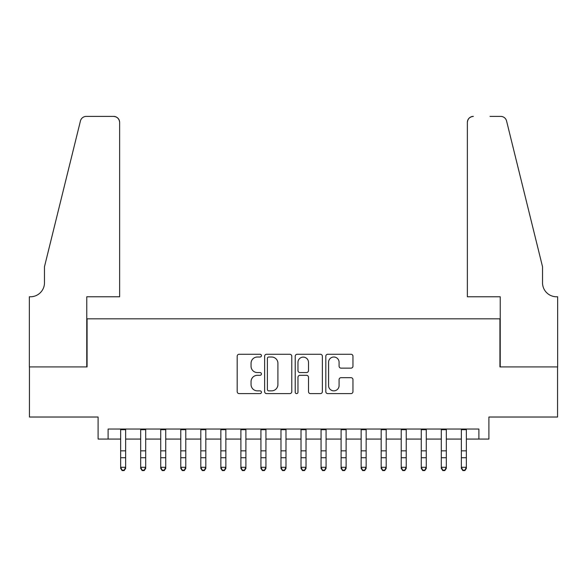 <?xml version="1.0" encoding="UTF-8"?>
<svg xmlns="http://www.w3.org/2000/svg" width="587" height="587" viewBox="0 0 587 587"><rect width="100%" height="100%" fill="white"/><g stroke="black" fill="none" stroke-linecap="round" stroke-linejoin="round"><path stroke-width="0.88" d="M261.435 355.641A1.379 1.379 0 0 0 260.056 354.262L239.158 354.262A1.966 1.966 0 0 0 237.185 356.228L237.185 391.639A1.966 1.966 0 0 0 239.158 393.606L260.056 393.606A1.379 1.379 0 0 0 261.435 392.226A1.379 1.379 0 0 0 260.056 390.854L257.355 390.854A6.296 6.296 0 0 1 251.06 384.558L251.06 381.609A6.296 6.296 0 0 1 257.355 375.313L260.056 375.313A1.379 1.379 0 0 0 261.435 373.934A1.379 1.379 0 0 0 260.056 372.554L257.355 372.554A6.296 6.296 0 0 1 251.06 366.259L251.06 363.309A6.296 6.296 0 0 1 257.355 357.013L260.056 357.013A1.379 1.379 0 0 0 261.435 355.641M350.989 368.13A1.966 1.966 0 0 0 352.963 366.163L352.963 356.228A1.966 1.966 0 0 0 350.989 354.262L327.781 354.262A1.966 1.966 0 0 0 325.814 356.228L325.814 391.639A1.966 1.966 0 0 0 327.781 393.606L350.989 393.606A1.966 1.966 0 0 0 352.963 391.639L352.963 379.642A1.966 1.966 0 0 0 350.989 377.668L341.054 377.668A1.966 1.966 0 0 0 339.088 379.642L339.088 385.593A5.261 5.261 0 0 1 333.827 390.854A5.261 5.261 0 0 1 328.566 385.593L328.566 362.282A5.261 5.261 0 0 1 333.827 357.013A5.261 5.261 0 0 1 339.088 362.282L339.088 366.163A1.966 1.966 0 0 0 341.054 368.13L350.989 368.13M108.111 439.069L108.111 429.046L478.889 429.046L478.889 439.069L488.905 439.069L488.905 417.027L557.547 417.027L557.547 366.919L499.933 366.919L499.933 318.822L87.067 318.822L87.067 366.919L29.453 366.919L29.453 417.027L98.095 417.027L98.095 439.069L120.643 439.069M291.776 356.228A1.966 1.966 0 0 0 289.809 354.262L266.601 354.262A1.966 1.966 0 0 0 264.634 356.228L264.634 391.639A1.966 1.966 0 0 0 266.601 393.606L289.809 393.606A1.966 1.966 0 0 0 291.776 391.639L291.776 356.228M297.191 354.262L320.399 354.262A1.966 1.966 0 0 1 322.366 356.228L322.366 391.639A1.966 1.966 0 0 1 320.399 393.606L310.464 393.606A1.966 1.966 0 0 1 308.498 391.639L308.498 377.28A1.966 1.966 0 0 0 306.531 375.313L299.942 375.313A1.966 1.966 0 0 0 297.976 377.28L297.976 392.226A1.379 1.379 0 0 1 296.596 393.606A1.379 1.379 0 0 1 295.224 392.226L295.224 356.228A1.966 1.966 0 0 1 297.191 354.262M125.647 439.069L140.682 439.069M145.693 439.069L160.721 439.069M165.732 439.069L180.767 439.069M185.778 439.069L200.805 439.069M205.817 439.069L220.851 439.069M225.856 439.069L240.89 439.069M245.902 439.069L260.929 439.069M265.94 439.069L280.975 439.069M285.986 439.069L301.014 439.069M306.025 439.069L321.06 439.069M326.071 439.069L341.098 439.069M346.11 439.069L361.144 439.069M366.149 439.069L381.183 439.069M386.195 439.069L401.222 439.069M406.233 439.069L421.268 439.069M426.279 439.069L441.307 439.069M446.318 439.069L461.353 439.069M466.357 439.069L478.889 439.069M268.765 357.013A1.379 1.379 0 0 0 267.386 358.393L267.386 389.474A1.379 1.379 0 0 0 268.765 390.854L271.612 390.854A6.296 6.296 0 0 0 277.908 384.558L277.908 363.309A6.296 6.296 0 0 0 271.612 357.013L268.765 357.013M308.498 362.377A5.261 5.261 0 0 0 303.237 357.116A5.261 5.261 0 0 0 297.976 362.377L297.976 370.588A1.966 1.966 0 0 0 299.942 372.554L306.531 372.554A1.966 1.966 0 0 0 308.498 370.588L308.498 362.377M125.647 429.046L125.647 468.397L124.15 470.605L124.15 470.158L122.14 470.158L122.14 470.605L124.15 470.605M120.643 429.046L120.643 467.281L125.647 467.281L124.15 470.158M122.14 470.605L120.643 468.397L120.643 467.281L122.14 470.158M119.638 296.773L119.638 122.412A6.009 6.009 0 0 0 113.629 116.395L86.267 116.395A6.009 6.009 0 0 0 80.434 120.973L44.48 266.711L44.48 282.743A14.029 14.029 0 0 1 30.451 296.773L29.35 296.773L29.35 366.919L86.766 366.919L86.766 296.773L119.638 296.773L119.638 122.412C119.256 118.787 117.253 116.784 113.629 116.395L96.994 116.395M80.434 120.973C81.96 117.671 81.96 117.671 80.434 120.973C81.96 117.671 81.96 117.671 80.434 120.973M44.48 282.743A14.029 14.029 0 0 1 30.451 296.773M467.362 296.773L467.362 122.412L467.362 296.773L500.234 296.773L500.234 366.919L557.65 366.919L557.65 296.773L556.549 296.773A14.029 14.029 0 0 1 542.52 282.743A14.029 14.029 0 0 0 556.549 296.773M531.499 222.025L506.566 120.973L542.52 266.711L542.52 282.743M490.006 116.395L500.733 116.395A6.009 6.009 0 0 1 506.566 120.973C505.04 117.671 505.04 117.671 506.566 120.973C505.04 117.671 505.04 117.671 506.566 120.973M473.371 116.395A6.009 6.009 0 0 0 467.362 122.412C467.744 118.787 469.747 116.784 473.371 116.395M145.693 429.046L145.693 468.397L144.189 470.605L144.189 470.158L142.186 470.158L142.186 470.605L144.189 470.605M140.682 429.046L140.682 467.281L145.693 467.281L144.189 470.158M142.186 470.605L140.682 468.397L140.682 467.281L142.186 470.158M165.732 429.046L165.732 468.397L164.228 470.605L164.228 470.158L162.225 470.158L162.225 470.605L164.228 470.605M160.721 429.046L160.721 467.281L165.732 467.281L164.228 470.158M162.225 470.605L160.721 468.397L160.721 467.281L162.225 470.158M185.778 429.046L185.778 468.397L184.274 470.605L184.274 470.158L182.271 470.158L182.271 470.605L184.274 470.605M180.767 429.046L180.767 467.281L185.778 467.281L184.274 470.158M182.271 470.605L180.767 468.397L180.767 467.281L182.271 470.158M205.817 429.046L205.817 468.397L204.313 470.605L204.313 470.158L202.31 470.158L202.31 470.605L204.313 470.605M200.805 429.046L200.805 467.281L205.817 467.281L204.313 470.158M202.31 470.605L200.805 468.397L200.805 467.281L202.31 470.158M225.856 429.046L225.856 468.397L224.359 470.605L224.359 470.158L222.348 470.158L222.348 470.605L224.359 470.605M220.851 429.046L220.851 467.281L225.856 467.281L224.359 470.158M222.348 470.605L220.851 468.397L220.851 467.281L222.348 470.158M245.902 429.046L245.902 468.397L244.397 470.605L244.397 470.158L242.394 470.158L242.394 470.605L244.397 470.605M240.89 429.046L240.89 467.281L245.902 467.281L244.397 470.158M242.394 470.605L240.89 468.397L240.89 467.281L242.394 470.158M265.94 429.046L265.94 468.397L264.436 470.605L264.436 470.158L262.433 470.158L262.433 470.605L264.436 470.605M260.929 429.046L260.929 467.281L265.94 467.281L264.436 470.158M262.433 470.605L260.929 468.397L260.929 467.281L262.433 470.158M285.986 429.046L285.986 468.397L284.482 470.605L284.482 470.158L282.479 470.158L282.479 470.605L284.482 470.605M280.975 429.046L280.975 467.281L285.986 467.281L284.482 470.158M282.479 470.605L280.975 468.397L280.975 467.281L282.479 470.158M306.025 429.046L306.025 468.397L304.521 470.605L304.521 470.158L302.518 470.158L302.518 470.605L304.521 470.605M301.014 429.046L301.014 467.281L306.025 467.281L304.521 470.158M302.518 470.605L301.014 468.397L301.014 467.281L302.518 470.158M326.071 429.046L326.071 468.397L324.567 470.605L324.567 470.158L322.564 470.158L322.564 470.605L324.567 470.605M321.06 429.046L321.06 467.281L326.071 467.281L324.567 470.158M322.564 470.605L321.06 468.397L321.06 467.281L322.564 470.158M346.11 429.046L346.11 468.397L344.606 470.605L344.606 470.158L342.603 470.158L342.603 470.605L344.606 470.605M341.098 429.046L341.098 467.281L346.11 467.281L344.606 470.158M342.603 470.605L341.098 468.397L341.098 467.281L342.603 470.158M366.149 429.046L366.149 468.397L364.652 470.605L364.652 470.158L362.641 470.158L362.641 470.605L364.652 470.605M361.144 429.046L361.144 467.281L366.149 467.281L364.652 470.158M362.641 470.605L361.144 468.397L361.144 467.281L362.641 470.158M386.195 429.046L386.195 468.397L384.69 470.605L384.69 470.158L382.687 470.158L382.687 470.605L384.69 470.605M381.183 429.046L381.183 467.281L386.195 467.281L384.69 470.158M382.687 470.605L381.183 468.397L381.183 467.281L382.687 470.158M406.233 429.046L406.233 468.397L404.729 470.605L404.729 470.158L402.726 470.158L402.726 470.605L404.729 470.605M401.222 429.046L401.222 467.281L406.233 467.281L404.729 470.158M402.726 470.605L401.222 468.397L401.222 467.281L402.726 470.158M426.279 429.046L426.279 468.397L424.775 470.605L424.775 470.158L422.772 470.158L422.772 470.605L424.775 470.605M421.268 429.046L421.268 467.281L426.279 467.281L424.775 470.158M422.772 470.605L421.268 468.397L421.268 467.281L422.772 470.158M446.318 429.046L446.318 468.397L444.814 470.605L444.814 470.158L442.811 470.158L442.811 470.605L444.814 470.605M441.307 429.046L441.307 467.281L446.318 467.281L444.814 470.158M442.811 470.605L441.307 468.397L441.307 467.281L442.811 470.158M466.357 429.046L466.357 468.397L464.86 470.605L464.86 470.158L462.849 470.158L462.849 470.605L464.86 470.605M461.353 429.046L461.353 467.281L466.357 467.281L464.86 470.158M462.849 470.605L461.353 468.397L461.353 467.281L462.849 470.158M125.647 450.853L120.643 450.853M125.647 457.728L120.643 457.728M125.647 429.699L120.643 429.699M145.693 450.853L140.682 450.853M145.693 457.728L140.682 457.728M145.693 429.699L140.682 429.699M165.732 450.853L160.721 450.853M165.732 457.728L160.721 457.728M165.732 429.699L160.721 429.699M185.778 450.853L180.767 450.853M185.778 457.728L180.767 457.728M185.778 429.699L180.767 429.699M205.817 450.853L200.805 450.853M205.817 457.728L200.805 457.728M205.817 429.699L200.805 429.699M225.856 450.853L220.851 450.853M225.856 457.728L220.851 457.728M225.856 429.699L220.851 429.699M245.902 450.853L240.89 450.853M245.902 457.728L240.89 457.728M245.902 429.699L240.89 429.699M265.94 450.853L260.929 450.853M265.94 457.728L260.929 457.728M265.94 429.699L260.929 429.699M285.986 450.853L280.975 450.853M285.986 457.728L280.975 457.728M285.986 429.699L280.975 429.699M306.025 450.853L301.014 450.853M306.025 457.728L301.014 457.728M306.025 429.699L301.014 429.699M326.071 450.853L321.06 450.853M326.071 457.728L321.06 457.728M326.071 429.699L321.06 429.699M346.11 450.853L341.098 450.853M346.11 457.728L341.098 457.728M346.11 429.699L341.098 429.699M366.149 450.853L361.144 450.853M366.149 457.728L361.144 457.728M366.149 429.699L361.144 429.699M386.195 450.853L381.183 450.853M386.195 457.728L381.183 457.728M386.195 429.699L381.183 429.699M406.233 450.853L401.222 450.853M406.233 457.728L401.222 457.728M406.233 429.699L401.222 429.699M426.279 450.853L421.268 450.853M426.279 457.728L421.268 457.728M426.279 429.699L421.268 429.699M446.318 450.853L441.307 450.853M446.318 457.728L441.307 457.728M446.318 429.699L441.307 429.699M466.357 450.853L461.353 450.853M466.357 457.728L461.353 457.728M466.357 429.699L461.353 429.699"/></g></svg>
